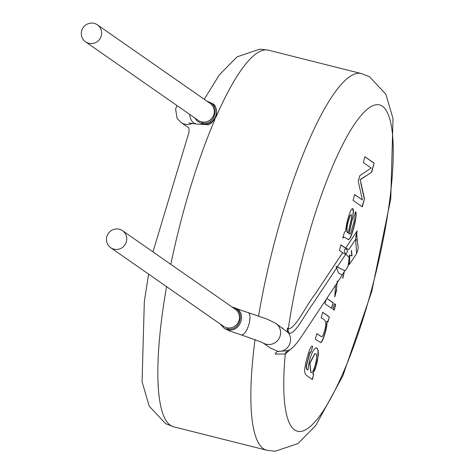 <?xml version="1.0" encoding="UTF-8"?>
<svg xmlns="http://www.w3.org/2000/svg" width="475" height="475" viewBox="0 0 475 475"><rect width="100%" height="100%" fill="white"/><g stroke="black" fill="none" stroke-linecap="round" stroke-linejoin="round"><path stroke-width="0.71" d="M342.879 278.207L344.161 272.561L342.635 278.148M343.781 272.3L344.161 272.561M342.071 275.025L344.921 270.679L335.973 266.534M341.483 276.337L342.113 275.09L338.485 272.994L336.187 266.445L345.153 270.881M334.851 295.711L336.496 289.655L336.864 283.29M337.262 280.951L336.496 289.655M335.534 285.297L334.768 296.988L336.745 289.714M291.306 348.579L285.273 354.041A5.178 4.964 64.5 0 1 287.921 350.609L287.975 350.586M313.72 374.442L312.336 379.543L306.078 375.131L304.802 372.679C303.418 369.247 310.086 343.324 312.698 346.423L311.083 351.726L309.73 353.335L306.553 365.53C306.363 368.357 306.856 369.817 308.037 369.9C308.792 361.914 310.597 355.371 313.458 350.265L315.59 347.967L317.027 348.068L318.102 350.128L318.387 354.231L317.157 362.277L315.097 369.283L312.894 373.861L313.72 374.442L312.117 379.388M312.164 346.204L312.698 346.423L311.083 351.726M321.136 317.846C323.107 319.432 329.086 318.992 323.166 334.923L322.264 336.395L321.444 336.686L316.855 333.61L315.335 339.197L320.625 342.528C323.018 342.528 327.518 326.473 327.037 321.272L327.988 321.937L329.347 316.926L322.656 312.259L321.136 317.846M320.322 342.517L320.625 342.528M334.424 303.668L332.904 309.255L334.198 310.157L335.718 304.57L334.424 303.668M326.135 299.458L324.971 303.727L331.669 308.394L333.183 302.801L326.848 298.383M361.006 183.035L360.24 179.752L371.682 172.199L374.14 163.145L364.913 156.714L363.333 162.545L371.183 168.019L359.735 175.786L358.257 181.224L362.354 199.933L354.635 194.554L353.05 200.385L362.277 206.815L364.473 198.74L360.24 179.752M344.393 232.239A12.077 2.684 -75.9 0 1 345.545 231.675A12.077 2.684 -75.9 0 1 345.557 231.675C346.305 224.01 347.991 217.081 350.609 210.882L351.779 209.024L352.741 208.578L353.37 209.576L353.507 211.892L352.67 217.817L349.048 233.676L349.57 234.027L349.143 233.89L350.2 233.789L350.669 233.142L354.142 221.279L354.012 217.164L355.65 211.767C357.55 214.552 353.459 230.874 350.425 237.696L348.692 239.727L344.316 237.209L342.837 237.981L344.393 232.239M336.751 267.781L312.36 304.522C304.617 314.729 295.147 334.632 289.174 333.207L288.218 332.66A5.178 4.863 -49.5 0 1 287.559 328.017L288.295 328.777C295.266 329.223 306.132 305.407 314.883 294.506L342.641 252.688L339.447 250.462L340.961 244.874L345.657 248.146L357.147 230.844L355.947 235.642L355.633 239.335L348.864 249.541L345.657 248.146M289.174 333.207A5.178 5.047 -73.8 0 1 288.295 328.777A168.292 37.406 -75.9 0 1 372.614 105.794A168.292 37.406 -75.9 0 1 371.236 290.854A168.292 37.406 -75.9 0 1 308.293 428.028A168.292 37.406 -75.9 0 1 285.273 354.041L275.132 354.059A5.178 3.408 100.6 0 1 278.261 351.447A11.649 11.317 -55.1 0 0 289.18 345.147A11.649 11.317 -55.1 0 0 288.218 332.66L275.838 323.416A11.649 11.317 -55.1 0 1 278.261 325.719A11.649 11.317 -55.1 0 1 278.647 339.174A11.649 11.317 -55.1 0 1 266.131 344.179A11.649 11.317 -55.1 0 1 262.61 342.6L270.578 348.151L278.261 351.447L287.897 350.621M340.718 244.815L345.408 248.17L348.864 249.541M347.546 267.199L347.961 266.119C350.865 260.751 350.087 256.844 345.634 254.404L342.641 252.688M351.512 250.509L352.064 256.001L349.564 255.033L348.11 265.834M351.298 250.598L351.821 255.995M347.563 251.495L346.043 253.781C341.952 250.871 346.566 245.991 347.563 251.495L346.043 253.781M349.784 254.974L349.357 264.527M356.618 253.418L355.633 239.335A5.178 3.004 169 0 1 357.325 241.051C357.657 246.246 359.349 247.006 356.577 253.555M345.634 254.404L337.351 266.873M231.883 306.897L236.241 308.388C247.505 314.129 239.329 333.408 227.222 329.597L224.283 328.362C229.852 331.14 227.745 330.428 241.169 334.833A11.649 4.334 -72.9 0 0 241.532 334.905A11.649 4.334 -72.9 0 0 248.882 324.478A11.649 4.334 -72.9 0 0 248.015 312.562L267.449 319.242L275.838 323.416M212.616 103.657L212.658 103.692C221.849 110.711 213.227 127.152 202.112 123.743L197.155 121.042L194.827 117.978M356.636 233.932L357.147 230.844L356.594 235.938M356.517 236.627A5.178 1.472 174.4 0 0 356.624 236.271A5.178 1.472 174.4 0 0 355.947 235.642M226.902 328.635L226.937 328.641C240.184 332.637 246.282 310.3 232.732 307.491M113.905 249.149A10.355 10.064 124.9 0 1 106.816 236.728A10.355 10.064 124.9 0 1 122.532 230.696A10.355 10.064 124.9 0 1 113.905 249.149M201.721 122.764L201.756 122.77C214.938 126.724 221.053 104.476 207.593 101.626M88.76 43.29A10.355 10.064 124.9 0 1 81.67 30.863A10.355 10.064 124.9 0 1 97.387 24.831A10.355 10.064 124.9 0 1 88.76 43.29M362.057 206.661L364.473 198.74M364.23 198.675L360.762 182.976M359.997 179.692L371.682 172.199M371.438 172.134L374.14 163.145M373.896 163.085L364.889 156.809M354.611 194.649L362.354 199.933M352.575 208.549L353.275 211.244L352.67 217.817M352.426 217.758L352.581 218.245M352.337 218.185L349.048 233.676M348.804 233.617L349.285 233.878M349.042 233.819L349.956 233.73M355.407 211.708C357.307 214.486 353.216 230.814 350.182 237.637L350.425 237.696M350.182 237.637L350.283 237.981M350.039 237.922L350.081 238.355M349.547 238.735L348.329 239.667M343.692 237.132L342.594 237.922M347.688 232.797L347.433 232.661C345.972 229.93 346.774 224.313 349.838 215.81L351.072 214.647M350.081 215.87L350.847 214.765L351.476 214.914L351.381 218.334L348.193 232.934L347.676 232.72C346.216 229.995 347.017 224.378 350.081 215.87L349.838 215.81M347.605 232.768L348.104 232.91M331.449 308.239L333.183 302.801M332.939 302.741L326.794 298.46M333.978 310.003L335.475 304.505L334.4 303.757M321.284 336.638L316.831 333.699M320.382 342.469C322.774 342.469 327.275 326.414 326.794 321.213L327.037 321.272M327.768 321.783L329.347 316.926M329.104 316.861L322.632 312.354M310.84 351.666L310.549 351.987M310.181 352.058L310.003 352.759M309.759 352.699L309.866 353.032M309.623 352.973L309.73 353.335M309.48 353.269L306.624 364.776M306.381 364.717L306.589 365.144M306.339 365.079L306.553 365.53M306.304 365.465C306.12 368.297 306.613 369.752 307.794 369.841L308.037 369.9M316.415 347.801L317.276 348.567L317.971 350.598L317.87 357.063L315.994 365.732L312.894 373.861M312.651 373.801L313.476 374.377M310.769 372.335L309.712 363.28L314.872 353.56M315.489 353.822C319.016 352.955 313.613 375.012 310.893 372.37L309.955 363.339L314.996 353.584L315.489 353.822M258.584 315.976A194.18 43.16 -75.9 0 1 361.451 73.595L369.449 76.718L385.866 94.222L393.009 118.59L390.759 198.823L371.741 291.478L342.813 375.974L315.75 425.517L297.926 443.603L275.179 451.25L266.653 450.211A194.18 43.16 -75.9 0 1 255.051 339.441M266.653 450.211L173.63 426.799A194.18 43.16 -75.9 0 1 166.583 286.639M170.84 264.361A194.18 43.16 -75.9 0 1 214.896 119.587M216.689 115.472A194.18 43.16 -75.9 0 1 268.428 50.184L259.902 49.145L237.156 56.792L219.331 74.872L204.238 99.293M152.968 251.904L188.931 132.359C189.264 129.153 188.955 127.478 187.987 127.33L181.064 122.497A11.649 11.317 -55.1 0 0 184.68 124.147A11.649 11.317 -55.1 0 0 192.345 123.369M189.751 114.445A11.649 8.586 100.1 0 0 195.391 123.755A11.649 8.586 100.1 0 0 195.427 123.767A11.649 8.586 100.1 0 0 196.401 124.017L188.902 123.031M122.532 230.696L235.214 309.213A10.355 10.064 124.9 0 1 226.587 327.673A10.355 10.064 124.9 0 1 223.369 326.206L110.687 247.689M97.387 24.831L210.069 103.354A10.355 10.064 124.9 0 1 201.442 121.808A10.355 10.064 124.9 0 1 198.223 120.347L85.542 41.824M341.436 276.408L300.835 337.565C295.444 345.307 291.145 349.653 287.939 350.609M347.486 267.294L345.117 270.857M349.944 263.589L356.672 253.454M361.451 73.595L268.428 50.184M173.63 426.799L165.632 423.676L149.215 406.173L142.078 381.805L144.323 301.572L148.627 274.128M241.169 334.833L262.515 342.534M236.247 308.376L236.2 308.352C237.637 308.726 232.061 307.307 248.015 312.562M282.981 328.385L282.245 327.881M181.064 122.497L177.08 118.406L175.602 108.959L177.056 105.598M197.143 121.054L196.543 120.436M212.628 103.645C215.549 104.993 216.855 109.113 216.553 116.013C212.693 122.502 209.475 125.382 206.904 124.658L196.401 124.017M356.66 233.682L357.331 241.062M224.283 328.356L220.079 323.914M206.72 101.021L212.663 103.687"/></g></svg>
